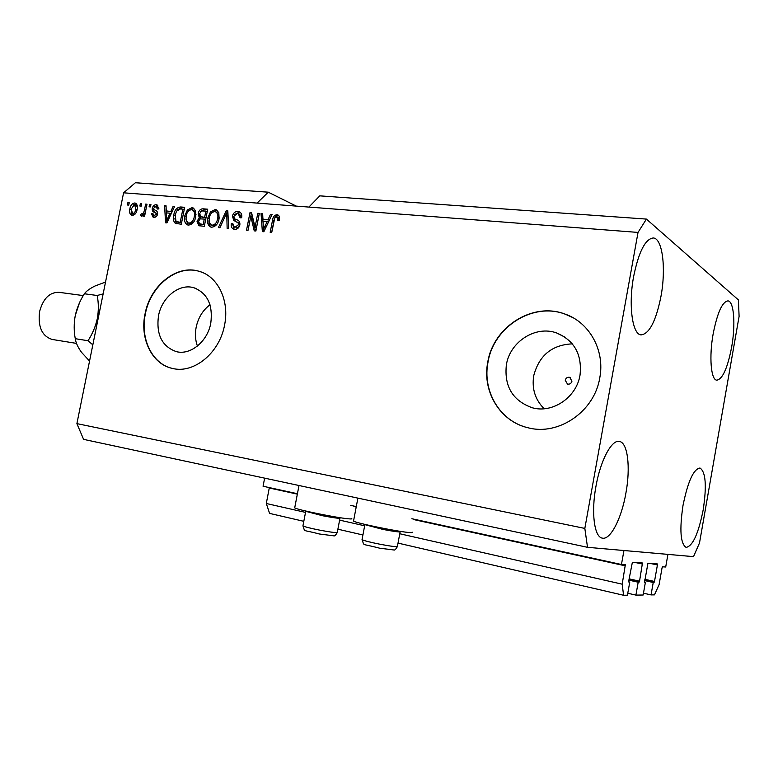 <?xml version="1.0" encoding="UTF-8"?>
<svg xmlns="http://www.w3.org/2000/svg" width="778" height="778" viewBox="0 0 778 778"><rect width="100%" height="100%" fill="white"/><g stroke="black" fill="none" stroke-linecap="round" stroke-linejoin="round"><path stroke-width="1.17" d="M297.429 493.738L263.061 486.231L264.637 478.149M627.778 593.235L635.908 595.102L638.184 582.226L639.039 582.245L639.545 581.176L642.463 562.99L632.358 562.358L628.731 580.962L628.848 582.061L629.762 582.08L627.428 595.209L623.567 595.258L622.196 584.181L625.337 564.731L621.457 564.507L411.883 518.731M356.285 506.595L350.722 505.379M621.457 564.507L623.946 550.513L667.923 554.383L665.705 566.997L662.516 566.812L662.059 567.823L659.102 584.628L654.454 594.869L651.04 594.907L643.484 593.186M269.334 487.602L266.3 503.502L305.521 512.401M622.196 584.181L399.766 533.757M364.649 525.802L339.607 520.122M303.809 521.318L269.587 513.402L266.3 503.502M623.567 595.258L398.015 543.102M362.918 534.982L337.885 529.196M629.762 582.08L628.712 581.847M638.184 582.226L628.877 580.135M635.908 595.102L643.153 595.014L645.39 582.352L644.417 582.129M644.563 582.333L645.39 582.352M644.544 582.333L647.918 563.33L657.322 563.924L657.41 564.964L650.593 563.505M651.04 594.907L653.238 582.489L654.035 582.498L654.502 581.467L657.41 564.964M653.238 582.489L644.573 580.553M571.947 381.181L569.7 377.33C567.425 376.951 565.937 377.914 565.227 380.218L567.493 384.079C569.759 384.449 571.246 383.486 571.947 381.181M580.028 375.103C582.216 354.574 574.417 340.521 556.649 332.965C535.565 325.194 510.008 341.736 506.381 364.746C504.056 386.384 512.692 400.728 532.288 407.769C552.477 413.614 576.508 397.5 580.028 375.103M572.326 343.857C551.952 344.829 539.086 355.439 533.727 375.696C531.705 388.737 535.186 399.756 544.182 408.751M210.78 323.21C213.094 304.918 207.444 293.102 193.829 287.743C179.28 283.211 161.805 297.342 158.488 315.858C156.057 334.589 162.018 346.521 176.382 351.656C190.503 355.41 207.512 341.552 210.78 323.21M209.982 304.743C202.825 310.208 198.225 317.687 196.173 327.198C194.899 333.869 195.307 340.161 197.398 346.074M224.56 325.097C229.704 300.668 217.869 276.346 199.158 271.318C176.859 264.102 150.105 285.711 145.048 313.923C139.641 338.877 152.157 364.435 172.638 368.471C193.936 373.878 219.61 352.911 224.56 325.097M201.23 272.008L199.45 271.425C177.16 264.209 150.407 285.808 145.35 314.011C140.059 338.527 152.002 363.696 171.938 368.315M599.78 377.816C605.099 350.421 589.461 322.452 565.207 314.147C532.784 301.514 493.32 326.877 487.777 362.081C481.874 391.139 499.962 421.588 528.194 427.803C558.536 435.962 594.47 411.62 599.78 377.816M572.666 317.531L565.402 314.254C532.988 301.621 493.544 326.974 488.001 362.169C482.389 390.06 498.717 419.41 525.276 427.025M633.632 276.491C638.757 251.683 645.322 238.836 653.325 237.971C662.564 238.369 666.192 268.517 660.999 296.214C656.029 320.993 649.397 333.888 641.091 334.9C632.358 334.598 628.254 305.102 633.632 276.491M713.163 333.811C717.365 312.717 722.285 301.747 727.936 300.882C734.014 301.183 735.716 324.718 731.641 347.124C727.556 368.14 722.597 379.158 716.781 380.179C710.946 379.965 708.972 356.839 713.163 333.811M683.006 505.447C687.898 481.475 693.558 468.998 699.986 468.025C705.743 471.857 706.813 485.793 703.195 509.853C698.45 533.659 692.76 546.175 686.108 547.381C680.449 543.773 679.418 529.799 683.006 505.447M595.938 486.415C600.47 460.265 611.751 439.298 619.444 441.447C627.788 442.614 630.647 467.481 625.93 492.97C621.564 518.469 610.36 540.438 602.201 538.104C594.275 536.937 591.066 512.556 595.938 486.415M353.62 520.628L353.533 521.085C355.721 523.04 398.044 531.744 409.296 532.531C412.019 532.765 412.962 532.629 412.136 532.133M351.617 518.479C352.405 518.975 351.267 519.072 348.174 518.78C336.329 517.759 296.613 509.648 294.706 507.869L294.784 507.46M646.421 219.085L319.797 195.852L308.895 207.074L638.028 232.418L646.421 219.085L738.4 299.909L739.1 316.364L699.51 542.937L693.509 556.64L587.516 547.313L83.586 439.366L76.896 423.621L123.585 192.808L135.391 182.742L268.274 192.185L257.08 203.087L308.895 207.074M296.272 206.102L268.274 192.185M255.048 227.283L257.79 213.308L259.327 213.435L255.884 231.008L254.25 230.862L250.788 216.342L248.046 230.298L246.529 230.152L249.971 212.666L251.595 212.802L255.048 227.283L256.448 227.905L259.191 213.96L257.79 213.308M232.418 216.128C233.332 212.89 235.18 211.334 237.961 211.451L239.177 211.704C241.365 212.725 242.182 214.738 241.657 217.733L240.101 217.83L238.233 213.639L237.436 213.473L233.925 216.206C233.983 218.248 234.966 219.454 236.882 219.795C239.147 220.466 240.139 222.168 239.857 224.92C239.021 227.954 237.309 229.422 234.713 229.306L233.653 229.102C231.64 228.226 230.852 226.437 231.299 223.724L232.846 223.626L234.295 227.118L235.063 227.273L238.35 224.745L238.224 222.936L233.828 220.466L232.418 216.128L233.867 216.654M218.375 227.594L226.281 210.721L227.818 210.848L228.683 228.528L227.147 228.392L226.729 212.812L219.911 227.73L218.375 227.594M215.166 209.583L216.206 209.797L218.803 212.627L219.075 218.657C218.219 223.782 215.749 226.641 211.665 227.205L210.712 227.011C207.804 225.26 206.841 222.216 207.843 217.898L210.498 211.859L215.166 209.583L217.198 210.313M191.942 207.687L192.944 207.882L195.492 210.682L195.735 216.634C194.889 221.711 192.458 224.521 188.471 225.095L187.566 224.91C184.707 223.189 183.783 220.184 184.765 215.895L187.381 209.934L191.942 207.687L193.917 208.387M170.936 211.276L173.124 206.364L174.583 206.481L166.91 222.907L165.549 222.78L164.605 205.664L166.054 205.781L166.229 210.877L172.113 211.772M127.407 204.993L127.884 202.65L129.216 202.757L128.749 205.1L127.407 204.993M587.516 547.313L584.832 528.418L76.896 423.621M584.832 528.418L638.028 232.418M257.08 203.087L123.585 192.808M129.838 209.01C130.383 205.441 132.017 203.437 134.73 202.99L135.353 203.116C137.298 204.322 137.881 206.452 137.113 209.496C136.549 213.026 134.915 214.991 132.231 215.389L131.647 215.282C129.702 214.106 129.099 212.015 129.838 209.01L131.112 209.525M139.884 206.034L140.361 203.671L141.722 203.787L141.246 206.141L139.884 206.034M144.377 210.342L145.632 204.108L147.003 204.215L144.582 216.265L143.21 216.148L143.599 214.222L141.557 216.216L140.4 215.457L141.256 213.785L142.141 214.086L143.638 212.783L144.377 210.342L145.661 210.877M149.094 206.802L149.571 204.429L150.942 204.536L150.465 206.909L149.094 206.802M152.264 208.397C152.926 205.907 154.268 204.692 156.31 204.76L157.078 204.915L158.829 208.932L157.399 209.029L155.872 206.481L153.704 208.212L153.801 209.331L154.968 210.109C156.825 210.575 157.71 211.908 157.613 214.125C156.971 216.372 155.717 217.441 153.85 217.305L153.101 217.159L151.399 213.571L152.819 213.483L154.151 215.574L156.174 214.242L155.94 213.201L154.53 212.375C152.741 211.917 151.982 210.585 152.264 208.397L153.674 208.981M173.766 215.059C174.525 210.07 176.81 207.376 180.642 206.977L184.668 207.308L181.303 224.22L175.342 223.354C173.358 221.38 172.833 218.608 173.766 215.059L175.089 215.613M198.196 213.503C198.974 210.216 200.705 208.66 203.408 208.844L207.716 209.204L204.313 226.31L198.857 225.698L197.019 221.283L199.275 217.85L198.196 213.503L199.567 214.096M268.128 219.513L270.462 214.349L272.086 214.485L263.859 231.737L262.351 231.601L261.058 213.58L262.663 213.707L262.925 219.075L269.402 220.106L262.925 219.075M277.075 214.66L279.185 216.109L279.244 220.456L277.639 220.553L276.919 216.79L274.78 217.937L271.736 232.447L270.18 232.311L272.524 220.291C272.884 216.936 274.401 215.059 277.075 214.66L278.689 215.341M129.138 203.165L127.884 202.65M133.291 205.003L136.208 203.612L134.73 202.99M132.299 215.399L131.083 212.073M133.31 213.96L135.216 213.979M137.405 206.967L136.208 205.392L134.351 204.702L131.21 209L132.61 213.687C134.39 213.211 135.44 211.781 135.761 209.389L134.701 204.77M134.117 214.29L132.61 213.687M137.025 209.904L135.761 209.389M141.635 204.206L140.361 203.671M146.916 204.643L145.632 204.108M144.883 214.747L143.599 214.222M141.985 216.158L140.4 215.457M141.907 216.07L142.753 214.417M143.395 214.592L142.141 214.086M144.3 214.504L145.146 213.396L143.638 212.783M150.854 204.964L149.571 204.429M154.841 206.647L157.798 205.392L156.31 204.76M158.858 208.446L156.359 206.578M153.743 217.295L152.867 214.553M152.799 214.154L151.399 213.571M154.705 215.807L154.151 215.574M155.639 216.187L156.777 216.031M157.438 214.767L156.174 214.242M157.613 214.096L155.94 213.201M157.438 213.814L156.028 212.987C154.297 212.55 153.529 211.285 153.733 209.175M174.389 206.899L173.124 206.364M166.988 222.722L166.91 221.234M166.453 212.89L166.346 210.926M166.074 206.287L164.605 205.664M172.064 211.869L166.229 210.877M167.834 217.976L170.081 213.201L166.298 212.88L166.57 221.098L167.834 217.976L168.991 218.453M171.218 213.678L170.081 213.201M167.562 221.506L166.57 221.098M177.695 209.632L182.11 207.609L180.642 206.977M182.11 207.609L184.571 207.814M175.925 223.597L175.342 223.354M176.47 223.733L174.865 218.735M177.676 222.109L181.595 222.703M180.272 222.109L182.859 209.165L180.418 208.961L176.538 211.13L175.167 215.205L176.023 221.39L181.605 222.664M184.192 209.739L182.859 209.165M179.348 222.508L177.88 221.895M188.091 225.037L185.923 218.851M186.107 216.469L184.765 215.895M188.577 210.906L187.381 209.934M188.84 210.566L193.401 208.319M190.318 223.714L188.85 223.111C191.923 222.634 193.732 220.417 194.306 216.478C195.045 213.308 194.364 211.091 192.263 209.807L191.563 209.671C188.577 210.148 186.788 212.277 186.185 216.07L186.02 219.95L188.208 222.975L190.318 223.714L193.44 222.401M196.007 214.475L193.722 210.439L192.263 209.807M195.648 217.062L194.306 216.478M188.208 222.975L188.85 223.111M200.675 211.47L204.847 209.486L207.609 209.71M199.45 225.844L198.429 222.138M198.429 221.876L197.019 221.283M200.072 218.949L200.734 218.472L199.275 217.85M200.734 218.472L199.547 214.728M201.92 217.101L206.024 217.684M200.617 224.2L204.624 224.784M203.262 224.181L204.274 219.075L200.247 218.881L198.516 221.127L199.508 223.733L204.624 224.754M205.635 219.659L204.274 219.075M204.672 217.072L205.859 211.081L201.531 210.935L199.645 213.61L200.812 216.624L206.034 217.665M207.22 211.674L205.859 211.081M211.208 227.137C209.36 225.503 208.64 223.169 209.039 220.135M209.214 218.492L207.843 217.898M211.441 213.133L211.937 212.501L210.498 211.859M211.937 212.501L216.595 210.225M213.493 225.815L212.054 225.202C215.185 224.716 217.043 222.489 217.607 218.501C218.355 215.302 217.655 213.046 215.516 211.742L214.777 211.597C211.723 212.073 209.895 214.232 209.292 218.073L209.136 222.002L211.373 225.056L213.493 225.815L216.965 224.181M219.279 217.363L216.945 212.384L215.516 211.742M218.978 219.095L217.607 218.501M211.373 225.056L212.054 225.202M226.972 212.919L227.701 211.363L226.281 210.721M228.567 228.518L228.362 222.041M227.935 213.357L226.729 212.812M234.732 214.495L239.371 212.102L237.961 211.451M239.371 212.102L240.169 212.219M241.569 217.733L239.643 214.281L238.729 213.862M234.12 229.218L232.719 224.346L231.299 223.724M234.295 227.118L235.063 227.273M236.483 227.886L239.323 226.554M239.75 225.357L238.35 224.745M239.809 225.114L239.643 223.558L238.224 222.936M239.643 223.558L237.572 222.207M235.958 221.497L233.828 220.466M235.238 221.088L233.838 216.761M255.534 230.978L252.189 216.984L250.788 216.342M248.026 230.288L251.372 213.318L249.971 212.666M271.833 215L270.462 214.349M263.703 231.718L263.577 229.88M263.392 227.419L262.449 214.232L261.058 213.58M264.802 226.554L267.214 221.536L263.032 221.176L263.46 229.831L264.802 226.554L266.057 227.118M268.449 222.1L267.214 221.536M264.539 230.307L263.46 229.831M279.117 220.466L278.291 217.441L276.919 216.79M271.658 232.447L273.905 220.933L272.524 220.291M273.905 220.933C274.264 217.577 275.772 215.701 278.446 215.312M400.164 531.656C400.495 532.376 394.835 531.646 383.165 529.468L365.028 524.693M340.005 518.041C340.161 518.712 334.384 517.954 322.675 515.765L305.871 511.37M83.295 295.601L59.128 292.334C49.675 292.081 43.169 298.47 39.61 311.521C37.752 326.75 41.895 336.057 52.058 339.432L52.282 339.471M96.239 328.015L97.279 318.776L99.924 309.78M96.132 328.549L97.279 318.776L99.992 309.44M103.143 293.87L97.192 295.494C98.67 302.953 98.709 310.723 97.279 318.776C95.461 326.75 92.378 334.063 88.021 340.735L92.835 344.839M89.558 361.05L81.534 352.346C77.946 347.387 75.855 342.835 75.272 338.693C73.842 331.204 73.832 323.483 75.262 315.537L79.444 302.924M75.262 315.537C77.051 307.68 80.095 300.425 84.394 293.773C86.319 291.128 89.849 288.541 94.984 286.012L105.536 282.044M84.394 293.773L97.192 295.494M75.272 338.693L88.021 340.735M625.454 565.859L414.46 519.733M356.207 506.993L353.893 506.488M297.352 494.127L269.305 488.001M642.57 564.079L635.548 562.562M639.545 581.176L629.11 578.842M639.039 582.245L628.916 579.97M654.502 581.467L644.797 579.309M654.035 582.498L644.602 580.398M156.028 212.987L154.53 212.375M204.847 209.486L203.408 208.844M202.338 224.579L200.88 223.967M203.437 217.461L201.988 216.838M228.08 216.167L226.768 215.584M362.101 539.3L362.033 539.65C364.182 540.739 370.289 542.295 380.374 544.318C392.044 546.487 397.723 547.148 397.422 546.282L400.106 531.948M302.992 525.578L302.934 525.889C304.83 526.871 310.49 528.301 319.923 530.188C331.642 532.366 337.428 533.056 337.302 532.249L339.957 518.304M570.332 377.593L569.7 377.33M565.081 337.195L556.649 332.965M196.105 288.531L193.829 287.743M357.89 498.124L353.533 521.085M132.279 213.619L133.787 214.222M141.722 213.999L143.22 214.611M153.713 215.487L155.201 216.099M176.606 221.662L178.074 222.275M192.944 207.882L193.489 208.115M199.508 223.733L200.967 224.346M200.812 216.624L202.261 217.247M216.206 209.797L216.799 210.06M299.005 485.511L294.706 507.869M397.354 546.642C395.769 549.394 394.543 550.503 393.687 549.958L379.45 548.159C360.029 542.995 364.911 546.574 362.033 539.65L364.804 524.994M365.32 524.489L364.697 524.917M337.244 532.56C335.639 535.303 334.414 536.382 333.587 535.809L319.194 533.961C301.339 529.157 305.618 532.658 302.934 525.889L305.666 511.652M306.211 511.136L305.569 511.574M52.058 339.432L76.536 343.399"/></g></svg>
